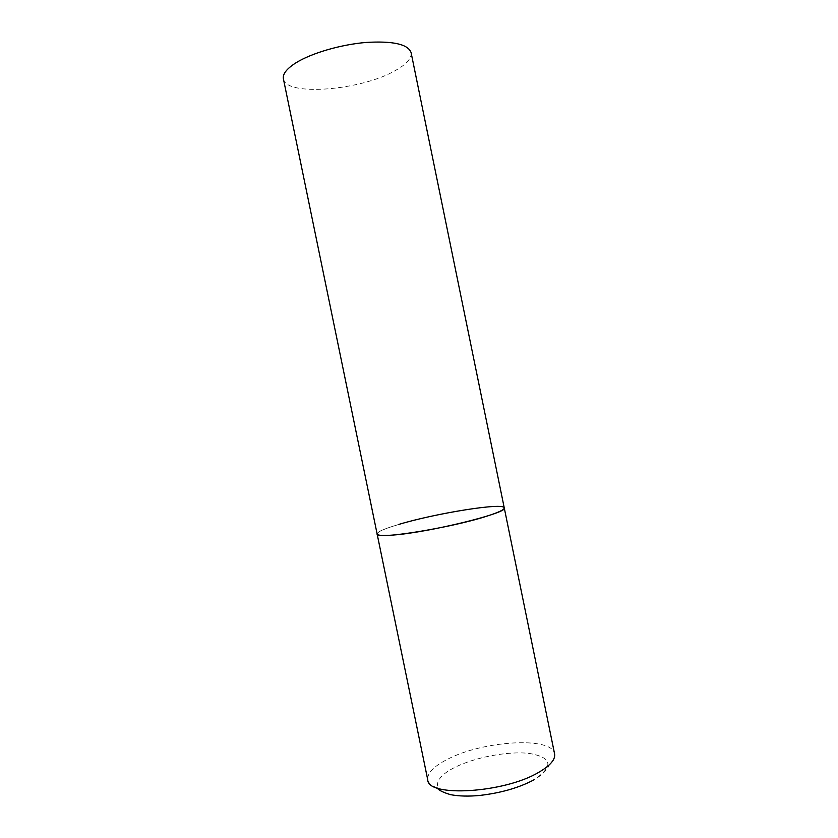 <?xml version="1.0" encoding="UTF-8"?>
<svg xmlns="http://www.w3.org/2000/svg" width="838" height="838" viewBox="0 0 838 838"><rect width="100%" height="100%" fill="white"/><g stroke="black" fill="none" stroke-linecap="round" stroke-linejoin="round"><path stroke-width="0.63" stroke-dasharray="4.19 3.14" d="M504.256 507.901C503.481 506.194 496.965 505.953 484.72 507.179C447.743 510.635 374.754 528.548 377.131 533.995C377.299 531.879 384.412 528.726 398.49 524.515M411.102 52.637C411.825 58.293 406.556 64.275 395.295 70.57C361.513 90.357 285.842 96.789 283.401 78.856M437.331 788.055L432.743 785.887C432.743 785.761 429.821 785.436 427.757 779.864C427.013 773.348 433.382 766.602 446.843 759.626C481.913 740.75 552.116 736.099 554.578 753.823C554.117 762.287 552.085 760.789 551.54 762.151L548.796 765.628C548.848 767.021 543.883 774.113 534.445 779.57M534.351 779.56C514.082 791.344 474.266 798.897 452.96 795.053C431.35 791.376 433.204 778.45 453.725 767.954C473.973 757.395 508.111 750.848 529.511 753.456C552.252 757.51 553.866 766.215 534.351 779.56"/><path stroke-width="1.26" d="M486.48 516.292C450.048 528.076 374.565 540.039 377.131 533.995C377.529 535.513 382.798 535.859 392.928 535.063C428.878 532.539 509.368 512.647 504.256 507.901C504.455 509.672 498.526 512.468 486.48 516.292M398.49 524.515C435.226 513.338 504.256 502.213 504.256 507.901L554.578 753.823C555.563 759.417 550.336 765.544 538.907 772.227C504.434 793.094 427.61 797.546 427.757 779.864L283.401 78.856C282.521 74.079 286.648 68.768 295.783 62.923C311.233 53.213 340.616 44.571 366.091 42.445C393.106 40.832 408.106 44.236 411.102 52.637L504.256 507.901M437.331 788.055C438.41 790.087 442.82 792.298 450.561 794.665C459.025 796.257 468.83 796.509 479.965 795.419C501.344 792.916 519.497 787.626 534.445 779.57"/></g></svg>
